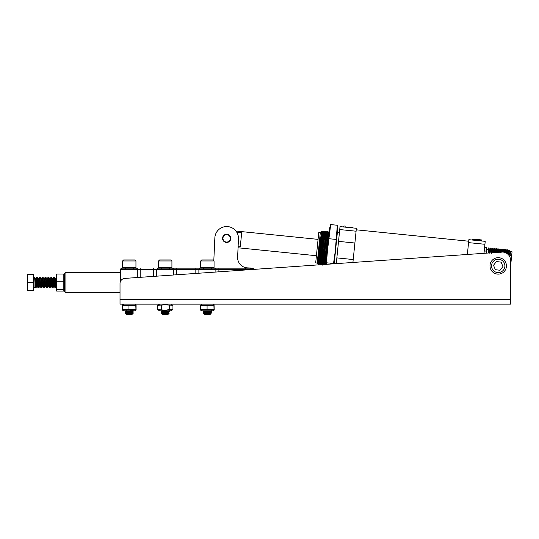 <?xml version="1.0" encoding="UTF-8"?>
<svg xmlns="http://www.w3.org/2000/svg" width="539" height="539" viewBox="0 0 539 539"><rect width="100%" height="100%" fill="white"/><g stroke="black" fill="none" stroke-linecap="round" stroke-linejoin="round"><path stroke-width="0.81" d="M213.801 260.714L214.859 237.814A11.818 11.818 0 0 1 227.209 226.555A11.818 11.818 0 0 1 238.467 238.912L237.625 257.13A10.275 10.275 0 0 0 247.414 267.87L249.672 267.971A12.848 12.848 0 0 1 254.826 269.318L320.328 264.743L320.894 256.187M324.842 240.057L325.388 231.339L324.977 233.576L321.022 264.696L322.369 264.602L322.935 256.389M323.137 264.548L324.06 264.481L328.042 232.895L327.422 231.534L323.137 264.548M327.813 245.184L325.239 264.4L325.873 264.353L329.491 228.657L330.683 224.588L327.442 250.723L326.358 264.319M507.826 254.981L508.789 253.418L509.139 249.968L509.773 250.763L509.874 255.19L511.652 255.722L510.554 266.529L510.554 304.137L120.015 304.137L120.015 299.516L510.554 299.516L510.554 260.27A8.22 8.22 0 0 0 501.762 252.07L124.799 278.4A5.141 5.141 0 0 0 120.015 283.527L120.015 299.516L120.015 292.731L65.899 292.731L64.357 291.188L64.357 273.92L65.899 272.384L65.899 292.731M207.374 268.166L211.746 268.166M124.9 268.166L122.077 268.166A1.543 1.543 0 0 0 120.534 269.709L120.534 281.284M244.288 270.052A13.36 13.36 0 0 1 245.326 269.709L245.326 268.166L218.908 268.166L250.029 268.166L254.529 269.338A9.251 9.251 0 0 0 254.435 269.284M195.839 268.166L195.839 269.709L176.772 269.709L176.772 268.166L169.603 268.166L218.908 268.166L218.908 269.709L250.763 269.601M172.163 268.166L159.227 268.166M153.703 268.166L153.703 269.709L156.741 269.709A1.543 1.516 90 0 1 158.257 268.166L172.217 268.166A1.543 1.516 90 0 1 173.74 269.709L176.772 269.709L176.772 274.769M122.07 268.166A1.543 1.543 0 0 0 120.534 269.709L120.554 269.709A1.543 1.523 -90 0 1 122.077 268.166L136.246 268.166A1.543 1.516 90 0 1 137.768 269.709L140.8 269.709L140.8 268.166M250.945 268.213A9.251 9.251 0 0 1 252.744 268.577M253.175 268.718A9.251 9.251 0 0 1 253.606 268.887M222.56 238.171A4.11 4.11 0 0 0 226.474 242.469A4.11 4.11 0 0 0 230.773 238.555A4.11 4.11 0 0 0 226.852 234.256A4.11 4.11 0 0 0 222.56 238.171M316.413 255.729L238.056 247.778L237.894 251.228M214.859 237.814L214.286 250.136M120.534 272.384L65.899 272.384M490.631 269.055A8.22 8.22 0 0 1 495.078 258.309A8.22 8.22 0 0 1 505.818 262.756A8.22 8.22 0 0 1 501.371 273.502A8.22 8.22 0 0 1 490.631 269.055A8.22 8.22 0 0 0 501.371 273.502A8.22 8.22 0 0 0 505.818 262.756A8.22 8.22 0 0 1 501.371 273.502A8.22 8.22 0 0 1 490.631 269.055A8.22 8.22 0 0 0 501.371 273.502A8.22 8.22 0 0 0 505.818 262.756M496.406 261.523L493.515 265.289L495.334 269.675L500.044 270.288L502.934 266.522L501.115 262.136L496.406 261.523M318.778 247.704L320.334 232.37L318.798 232.215L315.686 262.884L317.222 263.045L318.778 247.704M320.894 239.653L321.507 231.406L321.904 232.275L321.473 239.714M320.173 247.846L321.513 231.406L319.519 247.778C317.997 261.247 317.04 268.981 317.916 258.821M324.646 264.44L328.494 233.926L329.181 231.716M326.89 240.266L327.436 231.548M322.544 264.588L326.445 233.724L326.836 231.487L327.422 231.534M326.499 237.76L326.311 240.205M322.221 256.315L321.783 263.76L322.181 261.698L325.994 232.693L325.388 231.339L324.788 231.278L320.429 264.737M324.458 237.551L324.269 239.996M322.8 239.848L323.333 231.123L321.109 247.94C319.29 263.248 318.239 270.881 319.236 258.484L322.746 231.076L323.333 231.123L323.952 232.484L323.515 239.922M322.41 237.342L322.221 239.788M324.983 256.598L324.424 264.454M323.326 258.895L323.515 256.449M320.173 256.113L319.768 263.551L318.603 264.73L319.236 258.484L317.99 263.982L318.603 264.73M356.09 231.211L356.387 228.28L340.028 226.616L339.732 229.553L356.09 231.211L353.213 259.542L336.855 257.885L339.732 229.553M317.835 262.102L317.842 262.87M317.673 263.207L317.99 263.982M317.222 263.045L317.72 263.342L318.091 261.28L321.904 232.275M509.881 255.169C510.305 250.035 510.224 249.901 509.631 254.765M509.773 250.763L510.514 251.659L510.116 255.553M508.789 253.418L509.847 255.115M508.708 253.411C509.032 248.85 508.89 248.836 508.29 253.37M509.139 249.968L507.974 251.147M506.633 253.263L506.667 253.202C506.983 248.647 506.849 248.634 506.249 253.162M505.926 250.938L506.795 249.739L507.394 249.8L508.001 251.147L507.879 254.206M506.667 253.202L507.435 253.822M506.822 253.222C507.421 248.688 507.563 248.701 507.239 253.263M504.666 252.387L504.76 249.523L503.884 250.736L503.891 252.198M505.912 252.865L505.953 250.945L505.346 249.597L504.76 249.523M504.774 253.013C505.38 248.479 505.515 248.499 505.198 253.054M502.624 252.057L502.719 249.314L503.305 249.389L503.204 252.097M500.529 252.582C500.852 248.021 500.711 248.007 500.111 252.542M499.794 250.318L500.657 249.119L501.243 249.166L501.843 252.063M500.684 252.596C501.283 248.068 501.425 248.081 501.102 252.643M498.487 252.373C498.804 247.819 498.669 247.799 498.07 252.333M499.781 252.212L499.821 250.318L499.202 248.957L498.615 248.91L497.746 250.109M498.642 252.393C499.242 247.859 499.384 247.873 499.06 252.434M496.278 252.454L496.439 252.164C496.763 247.61 496.621 247.596 496.021 252.124M497.713 252.353L497.773 250.116L497.167 248.762L496.581 248.695L495.705 249.901L495.644 252.495M496.439 252.164L497.073 252.4M496.594 252.185C497.194 247.65 497.335 247.664 497.012 252.225M494.027 252.609L494.398 251.962C494.714 247.401 494.58 247.388 493.973 251.915M495.725 249.907L495.119 248.56L494.532 248.486L493.657 249.698M494.398 251.962L495.152 252.535M494.553 251.976C495.152 247.441 495.294 247.462 494.97 252.016M488.415 251.356C489.014 246.822 489.156 246.835 488.833 251.396L489.425 253.114L490.308 251.545L490.881 251.605L491.467 253.323L492.35 251.753C492.673 247.192 492.531 247.179 491.932 251.713M491.615 249.49L492.478 248.29L493.077 248.351L493.684 249.698L493.576 252.643M492.35 251.753L492.922 251.814L493.225 252.67M492.505 251.767C493.104 247.239 493.246 247.253 492.922 251.814M490.308 251.545C490.625 246.983 490.49 246.97 489.884 251.504M491.507 252.784L491.635 249.49L491.029 248.142L490.443 248.075L489.567 249.281L488.691 247.893L488.341 251.342L488.833 251.396M490.463 251.558C491.063 247.03 491.204 247.044 490.881 251.605M488.166 253.02L488.341 251.342M484.251 250.931L486.293 251.14L486.319 253.148M467.36 254.475L468.863 239.687L485.221 241.344L484.009 253.31M486.293 251.14L486.643 247.684L484.601 247.482M338.532 241.364L354.891 243.022M352.917 262.466L353.213 259.542M468.566 242.624L484.925 244.282M511.652 255.722L512.05 251.814L510.514 251.659M336.275 263.632L336.855 257.885M489.425 253.114C489.783 248.068 489.628 248.055 488.967 253.067M509.874 255.19C510.231 250.143 510.076 250.13 509.416 255.142M319.768 263.551L323.555 234.546L323.926 232.477L324.788 231.278M325.994 232.693L325.563 240.131M324.262 256.524L323.831 263.962M326.311 256.732L325.886 264.184M238.11 246.68L240.259 246.896L241.694 232.727L236.762 232.228M35.453 287.691L34.045 287.691L34.045 277.417L34.685 277.417L34.813 278.104L35.453 287.691L36.254 286.33M27.172 290.474L27.172 274.634M33.526 282.557L33.526 274.634L27.502 274.634L27.502 290.474L33.526 290.474L33.526 282.557L27.502 282.557M56.299 286.33L55.477 287.671L54.749 277.437L53.927 278.778M54.338 282.557L53.934 287.671L53.159 277.437L52.391 287.671L51.663 277.437L50.841 278.778M51.67 286.33L50.848 287.671L50.12 277.437L49.716 282.557M50.127 286.33L49.305 287.671L48.577 277.437L48.173 282.557M48.591 286.33L47.762 287.671L46.994 277.437L46.219 278.778L46.886 285.845L47.762 287.671M47.048 286.33L46.226 287.671L45.498 277.437L44.676 278.778L44.319 282.557M45.505 286.33L44.683 287.671L43.908 277.437L43.133 278.778L43.807 285.845L44.683 287.671M43.962 286.33L43.14 287.671L42.372 277.437L41.591 278.778L42.264 285.845L43.14 287.671M42.419 286.33L41.597 287.671L40.829 277.437L40.048 278.778L40.721 285.845L41.597 287.671M40.883 286.33L40.054 287.671L39.286 277.437L38.505 278.778L39.179 285.845L40.054 287.671M39.34 286.33L38.518 287.671L37.791 277.437L37.38 282.557M37.797 286.33L36.975 287.671L36.248 277.437L35.426 278.778M34.705 277.437L35.581 279.263L36.194 286.33L36.975 287.671M36.248 277.437L37.124 279.263L37.737 286.33L38.518 287.671M38.154 282.557L38.505 278.778M39.691 282.557L40.048 278.778M41.233 282.557L41.591 278.778M43.955 277.437L44.737 278.778L45.343 285.845L46.226 287.671M47.405 282.557L47.816 278.778L48.429 285.845L49.305 287.671M48.941 282.557L49.298 278.778L50.08 277.437M48.577 277.437L49.359 278.778L49.972 285.845L50.848 287.671M50.12 277.437L50.996 279.263L51.609 286.33L52.391 287.671M53.159 277.437L52.384 278.778L53.058 285.845L53.934 287.671M53.206 277.437L54.082 279.263L54.695 286.33L55.477 287.671M54.749 277.437L55.625 279.263L56.137 285.845M56.137 281.479L56.137 275.328L56.649 274.041L56.649 291.073L56.137 289.787L56.137 281.479M56.649 281.19L63.811 281.19L63.811 274.041L64.357 275.463M63.811 274.041L56.649 274.041M64.357 289.645L63.811 291.073L56.649 291.073M63.811 291.073L63.811 289.706L56.649 289.706M63.811 289.706L63.811 281.19M128.188 312.546L126.995 312.613M126.146 312.674L125.257 312.815L125.931 312.937M127.548 312.923L125.439 312.755M126.146 312.553L128.188 312.425M130.344 313.071L132.196 313.179L130.755 313.253M130.344 311.906C124.65 311.69 123.93 311.481 128.188 311.266L126.995 311.333M126.146 311.394L125.277 311.549L126.928 311.973M130.344 311.785C124.65 311.569 123.93 311.36 128.188 311.144C133.888 310.929 134.609 310.713 130.344 310.498M126.146 311.272L128.188 311.144M130.984 312.276L133.274 312.047L131.759 312.357M133.274 310.821L131.759 311.07M132.965 313.321L132.52 313.9L130.458 313.759M125.277 312.829L126.288 313.368L125.769 313.671M131.779 311.589L133.261 310.902M132.25 311.441L131.604 311.333M126.753 310.949L125.924 311.01M201.788 310.821L200.69 310.188L201.788 310.821L212.966 310.821L214.199 309.595L214.064 304.771L213.902 305.364L200.555 305.364L201.788 304.137M168.929 313.071L163.337 314.19L168.532 313.9L166.275 313.711M161.66 313.516L169.145 313.071L165.769 312.694M161.518 312.425L161.552 312.425C159.301 312.216 167.13 312 168.929 311.785L168.956 311.785C171.173 311.569 163.344 311.353 161.552 311.144L161.518 311.138M169.145 313.071L161.329 312.425L169.145 311.785L168.215 311.097L166.039 310.855M166.767 310.821L161.242 311.239L169.145 311.906L161.329 312.546L162.259 311.737L164.435 311.495M161.228 311.064L163.728 310.821M161.862 313.516L167.568 313.179M170.917 268.166L169.603 268.166M160.871 268.166L159.072 268.166L158.56 267.654L171.921 267.654L171.463 268.166M167.791 313.799L166.133 313.725M164.072 313.327L162.259 313.024L161.518 313.455L168.222 312.465L166.039 312.142M165.453 312.714L168.215 312.431L165.736 312.155M164.705 312.047L162.259 311.737M165.453 311.427L168.215 311.097M160.831 268.166L161.228 268.678M158.56 260.97L159.584 259.946L170.89 259.946L171.921 260.97L158.56 260.97L158.56 267.654L159.012 268.166M161.329 312.546L169.246 313.024M164.739 312.088L162.259 311.778L168.215 311.131L169.145 311.906M169.145 311.785L161.329 311.144M161.228 312.384L162.259 311.778L161.249 311.205M161.228 311.219L164.402 310.821M163.337 314.19L168.215 313.705L168.532 313.9L168.013 314.412L162.461 314.412L161.538 313.489M169.644 268.166L169.246 268.678M168.215 313.705L167.326 313.563M169.233 310.558L168.215 311.144L165.736 310.868M207.272 312.546C212.447 312.761 212.588 312.97 207.683 313.179L210.816 312.984M210.816 312.863L211.369 312.896M206.936 313.267L210.035 312.923M211.382 312.755L209.53 312.014M207.481 313.071C212.582 312.856 212.507 312.64 207.272 312.425M206.841 311.246L207.272 311.266C212.507 311.481 212.582 311.69 207.481 311.906L210.816 311.697M210.816 311.576L211.369 311.609L210.351 312.148M207.272 311.144C212.507 311.36 212.582 311.569 207.481 311.785L210.035 311.643M211.382 311.468L210.351 310.862L206.053 311.299M206.053 311.98L203.385 312.256L205.224 311.906M204.173 310.821L203.446 311.003M210.291 313.792L208.654 313.57M204.099 313.516L210.951 313.179L204.975 314.19L210.702 313.866L210.149 314.412L204.598 314.412L203.506 313.307L205.157 313.193M208.485 313.705L210.055 313.361M206.053 312.586L210.351 312.196M204.8 311.636L203.385 310.969M203.385 312.094L205.224 311.374M124.752 268.166L125.257 268.678M123.626 259.946L134.918 259.946L135.949 260.97L122.589 260.97L122.589 267.654L135.949 267.654L135.437 268.166L123.114 268.166M131.401 310.821L125.257 311.252L133.268 311.906L125.264 312.546L126.288 313.139L132.25 312.499L129.758 312.189M132.035 314.412L126.49 314.412L125.587 313.509L133.274 313.058L125.264 312.425L133.274 313.179L132.25 313.786L131.523 313.61M133.268 313.172L132.25 312.452M125.264 311.266L126.288 311.859L132.25 311.212L129.758 310.902M133.268 311.886L132.25 311.171M126.288 311.811L125.257 312.418L133.268 311.785L125.264 311.144L129.104 310.821M132.567 313.179L133.268 313.179M133.248 313.206L127.783 314.19L132.25 313.738M122.589 260.97L123.613 259.946M127.783 314.19L132.25 313.786M128.012 313.354L126.288 313.139M128.781 312.121L126.288 311.859M200.697 260.97L201.721 259.946L213.026 259.946L214.057 260.97L200.697 260.97L200.697 267.654L214.057 267.654L213.545 268.166M206.841 312.748L211.221 313.038M209.489 313.179L211.039 313.179M211.382 312.977L207.913 312.681M207.98 310.821L203.796 311.266C205.905 311.481 213.498 311.69 210.951 311.906C208.849 312.121 201.249 312.337 203.796 312.546L204.396 313.058L210.055 312.485L207.913 312.108M203.533 312.391L203.796 312.425C201.249 312.216 208.849 312 210.951 311.785L211.382 311.69L210.951 311.906M211.382 311.69L210.351 311.084L207.913 310.821M210.951 311.785C213.498 311.569 205.905 311.353 203.796 311.144L203.533 311.111M206.835 312.034L204.396 311.724L203.385 312.472M203.365 311.171L205.628 310.821M210.843 313.725L207.838 313.678M203.641 313.455L204.396 313.011M204.975 314.19L210.055 313.772L209.193 313.489M204.396 311.724L210.351 311.084M123.68 310.821L122.582 310.188L123.68 310.821L134.858 310.821L136.091 309.595L136.091 305.364L135.956 304.771L135.794 305.364L122.447 305.364L123.68 304.137L122.582 304.771M134.858 304.137L135.956 304.771L134.858 304.137M134.858 310.821L135.956 310.188L135.794 305.364M122.582 310.188L122.447 309.595L135.794 309.595M128.969 309.595L128.969 305.364M122.447 309.595L122.447 305.364M212.966 310.821L214.064 310.188L213.902 305.364M200.69 310.188L200.555 309.595L213.902 309.595M212.966 304.137L214.064 304.771M207.077 309.595L207.077 305.364M200.555 309.595L200.555 305.364M169.387 305.364L169.387 309.595L172.945 309.595L172.945 305.364L165.278 304.771L157.529 305.364L159.645 304.137M172.945 309.595L170.829 310.821L159.645 310.821L157.529 309.595L165.278 310.188L169.387 309.595M168.053 310.821L168.963 310.821M157.529 305.364L157.529 309.595M161.68 305.364L161.68 309.595M172.945 305.364L170.829 304.137M226.986 242.045A3.699 3.699 0 0 0 230.348 238.043A3.699 3.699 0 0 0 226.34 234.674A3.699 3.699 0 0 0 222.978 238.683A3.699 3.699 0 0 0 226.986 242.045M334.193 263.773L337.67 229.493L337.427 226.38L337.32 225.255L330.683 224.588M333.473 263.827L335.245 251.511L337.32 225.255M335.878 239.41L329.248 238.743M333.439 263.49L326.809 262.823M345.634 226.151L344.017 225.989M475.762 239.35L481.442 239.929L475.762 239.35M476.227 239.397L474.293 239.201M122.259 268.166A1.543 1.523 90 0 0 120.736 269.709L120.554 281.237M250.042 269.554L250.029 268.166M214.354 268.166A1.543 1.516 90 0 1 215.876 269.709L218.908 269.709L218.908 271.824M200.393 268.166A1.543 1.516 90 0 0 198.878 269.709L215.876 269.709L215.876 272.04M195.839 273.435L195.839 269.709L198.878 269.709L198.878 273.226M156.741 276.17L156.741 269.709L173.74 269.709L173.74 274.978M153.703 276.379L153.703 269.709L140.8 269.709L140.8 277.282M120.736 280.907L120.736 269.709L137.768 269.709L137.768 277.491M504.396 263.349A6.684 6.684 0 0 0 495.664 259.737A6.684 6.684 0 0 0 492.053 268.462A6.684 6.684 0 0 0 500.785 272.074A6.684 6.684 0 0 0 504.396 263.349M343.916 227.013L352.836 227.606L352.883 227.195M481.671 240.677L481.718 240.266L472.514 239.329L472.474 239.74L481.334 240.953M339.402 232.754L337.36 232.545M468.708 241.216L356.232 229.809M320.334 232.37L321.507 231.406M326.641 256.766L326.25 256.726L326.641 256.766M324.923 256.591L324.208 256.517L324.923 256.591M323.629 256.463L322.16 256.315L323.629 256.463M320.833 256.18L320.119 256.106L320.833 256.18M327.665 240.34L326.196 240.192L327.665 240.34M324.902 240.064L324.148 239.983L324.902 240.064M322.854 239.855L322.106 239.781L322.854 239.855M321.527 239.72L320.462 239.612L321.527 239.72M488.529 249.429L486.488 249.22M501.836 250.527L502.705 249.328M503.305 249.389L503.911 250.736M323.454 264.521L323.858 263.969M320.948 264.959L321.81 263.76M321.877 232.275L322.746 231.076M319.742 263.551L320.348 264.898M321.783 263.76L322.389 265.107M325.967 232.686L326.836 231.487M328.015 232.895L328.878 231.696M235.941 231.036L318.071 239.37M34.045 287.691L33.526 288.21M56.245 277.437L55.463 278.778M48.537 277.437L47.755 278.778M37.743 277.437L36.969 278.778M53.974 287.671L54.756 286.33M52.431 287.671L53.213 286.33M51.663 277.437L52.445 278.778M47.041 277.437L47.816 278.778M45.498 277.437L46.273 278.778M42.413 277.437L43.194 278.778M40.87 277.437L41.651 278.778M39.334 277.437L40.108 278.778M37.791 277.437L38.565 278.778M34.045 277.417L33.526 276.905M122.589 267.654L123.101 268.166L122.589 267.654M135.949 267.654L135.949 260.97L135.949 267.654L135.491 268.166M133.261 312.189L132.244 312.775M125.924 312.297L126.288 312.088M132.25 312.728L133.173 313.267M169.233 311.845L168.215 312.431L169.233 313.004M161.249 312.485L162.259 313.071M169.233 313.132L168.215 313.718M169.233 312.97L168.215 312.384M161.249 311.043L161.633 310.821M171.921 260.97L171.921 267.654L171.402 268.166M169.233 310.592L168.222 311.185M161.242 311.239L162.259 311.825M169.233 311.879L168.222 312.465M161.242 312.519L162.259 313.112M169.233 313.166L168.222 313.752M161.249 311.077L162.259 310.491M203.365 268.678L202.853 268.166L203.365 268.678M204.396 312.842L203.446 312.29M210.783 313.233L210.351 313.482M210.351 313.428L210.837 313.711M204.396 312.788L203.506 313.307M200.697 267.654L201.209 268.166L200.697 267.654M211.382 268.678L211.894 268.166L211.382 268.678M132.042 314.412L132.54 313.92M133.261 310.626L132.25 311.212M133.261 311.913L132.25 312.499M125.277 311.118L126.288 310.525M126.288 313.098L125.594 313.503M133.274 268.678L133.787 268.166M214.057 260.97L214.057 267.654M211.369 310.545L210.351 311.131M203.385 311.192L204.396 311.778M211.369 311.832L210.351 312.418M211.369 313.119L210.351 313.705M211.369 312.957L210.351 312.364M203.385 311.03L203.749 310.821M210.351 313.651L210.695 313.853M343.639 226.676L343.68 226.265M352.836 227.606L352.499 227.882M481.718 240.266L481.442 239.929M472.514 239.329L472.851 239.06M472.474 239.74L472.743 240.077"/></g></svg>
